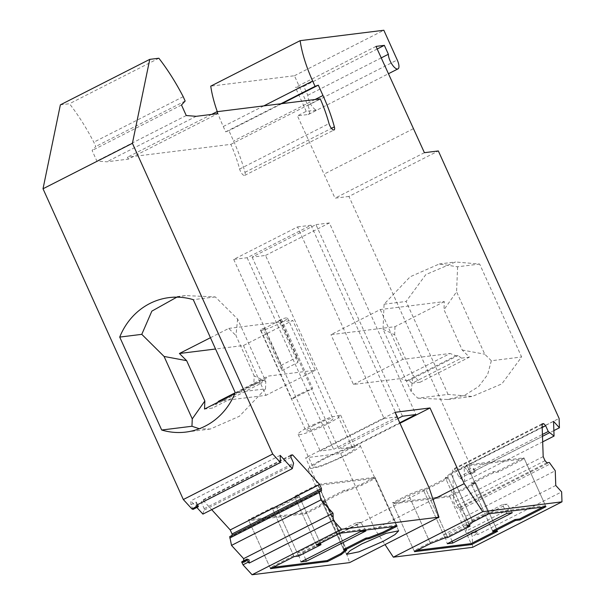<?xml version="1.0" encoding="UTF-8"?>
<svg xmlns="http://www.w3.org/2000/svg" width="605" height="605" viewBox="0 0 605 605"><rect width="100%" height="100%" fill="white"/><g stroke="black" fill="none" stroke-linecap="round" stroke-linejoin="round"><path stroke-width="0.45" stroke-dasharray="3.02 2.27" d="M523.907 457.849L497.877 471.091L493.362 471.658L471 483.032L475.515 482.472L449.485 495.714L392.403 502.815L408.436 494.656L422.955 489.006L425.595 488.681L447.957 477.307L445.31 477.632L450.793 473.11L466.826 464.95L523.907 457.849L545.529 505.75L488.454 512.851L466.826 464.95M450.793 473.11L472.422 521.003L466.939 525.533L445.31 477.632M417.095 550.331L414.032 550.716L430.064 542.556L444.584 536.907L447.224 536.582L469.586 525.201L447.957 477.307M468.814 525.299L466.939 525.533M447.224 536.582L425.595 488.681M444.584 536.907L422.955 489.006M430.064 542.556L408.436 494.656M449.916 496.675L392.842 503.776L408.874 495.616L423.387 489.967L426.033 489.642L448.388 478.26L445.741 478.593L451.232 474.063L467.257 465.911L524.338 458.809L498.308 472.051L493.793 472.611L471.439 483.992L475.946 483.425L449.916 496.675L471.113 543.615L449.485 495.714M414.032 550.716L392.403 502.815M494.512 531.712L497.144 530.366L475.515 482.472M497.144 530.366L492.629 530.933L471 483.032M493.793 472.611L493.362 471.658M498.308 472.051L497.877 471.091M542.897 507.088L545.529 505.75M472.422 521.003L488.454 512.851M452.018 541.309L449.016 533.663L444.244 534.26L447.277 543.729M506.861 513.411L502.369 504.683L507.141 504.086L512.291 512.737M502.369 504.683L444.244 534.26M449.016 533.663L507.141 504.086M298.938 495.843L294.423 496.402L318.033 484.386L375.108 477.292L361.503 484.212L346.983 489.861L344.343 490.194L321.981 501.568L324.628 501.242L319.145 505.765L305.533 512.692L248.458 519.793L272.068 507.776L276.576 507.217L298.938 495.843L320.559 543.736L299.369 496.796L294.854 497.363L318.464 485.346L375.546 478.245L361.934 485.172L347.414 490.821L344.774 491.147L322.412 502.528L325.059 502.195L319.576 506.725L305.964 513.653L248.889 520.746L272.5 508.737L277.007 508.177L299.369 496.796M273.15 567.308L270.08 567.687L293.69 555.677L298.204 555.118L276.576 507.217M298.204 555.118L320.559 543.736M293.69 555.677L272.068 507.776M270.08 567.687L248.458 519.793M305.964 513.653L305.533 512.692M319.576 506.725L319.145 505.765M321.981 501.568L343.61 549.469L346.257 549.136L324.628 501.242M346.257 549.136L344.812 550.331M344.774 491.147L344.343 490.194M347.414 490.821L346.983 489.861M361.934 485.172L361.503 484.212M319.115 543.918L316.052 544.303L339.662 532.287L396.736 525.185L375.108 477.292M396.736 525.185L394.105 526.524M339.662 532.287L318.033 484.386M316.052 544.303L294.423 496.402M360.489 531.614L355.997 522.886L360.769 522.296L365.919 530.94M305.646 559.519L302.644 551.873L297.872 552.463L300.904 561.932M302.644 551.873L360.769 522.296M355.997 522.886L297.872 552.463M553.87 430.601L475.318 470.577L475.356 471.643L470.07 474.335L469.707 463.899L559.103 418.418M475.318 470.577L472.664 467.673L474.721 472.323L470.07 474.335M474.721 472.323L475.356 471.643M553.552 421.352L464.164 466.841L467.378 470.357L472.664 467.673M469.707 463.899L348.941 196.436L438.338 150.955M448.071 394.399L406.114 301.464L425.837 274.587L455.497 261.98L479.652 264.045L521.616 356.98L501.885 383.857L472.225 396.464L448.071 394.399L417.805 398.166L411.226 391.639L412.875 375.108L420.074 382.247L469.397 357.147L462.197 350.008L443.994 309.692L456.578 291.799L484.764 354.22L491.343 360.746L521.616 356.98M193.071 509.395L190.93 504.744L190.794 500.842L196.852 507.466M60.364 104.854L69.477 103.72C78.31 115.132 86.417 127.95 93.813 142.175L95.764 146.501L92.104 150.479L96.861 161.021L106.82 161.807L128.351 159.123L217.747 113.642M217.293 111.675A74.112 26.605 63 0 0 223.268 126.513L225.68 131.845L228.917 130.642L233.583 140.98A87.876 31.551 63 0 1 244.98 172.342A5.294 1.898 63 0 1 244.7 175.42A5.294 1.898 63 0 1 240.314 170.95A5.294 1.898 63 0 1 239.625 169.06A77.289 27.747 63 0 0 230.876 144.345L127.489 157.209L128.351 159.123M348.941 196.436L335.019 198.175L297.426 115.835L308.164 114.496A9.529 3.418 63 0 0 308.595 114.368A9.529 3.418 63 0 0 309.314 113.506A9.529 3.418 63 0 0 307.854 105.429L294.446 75.738L210.752 86.144M467.378 470.357L469.442 475.016M472.588 547.321L472.21 536.31L471.484 534.139L470.69 533.277L469.593 534.472L466.372 530.956L465.865 516.239L459.929 507.966L457.539 508.261L455.633 506.173L453.795 502.112L452.669 469.344L454.355 469.132L456.261 471.219L458.862 476.982L464.67 481.55L464.164 466.841M433.059 499.488L374.813 529.133L385.03 544.591M374.813 529.133L340.638 453.447L305.638 457.803L339.813 533.481L349.592 562.62M243.709 560.767L243.77 562.567L241.766 561.758M232.101 535.402L232.131 536.302L229.741 536.597M202.917 514.106L204.203 508.654L201.601 502.899L201.518 500.585L203.204 500.373L211.69 509.652M468.648 474.154L473.934 471.461M464.67 481.55L542.677 441.854M190.93 504.744L196.217 502.059L196.323 505.281M280.191 455.361L190.794 500.842M204.248 510.083L293.644 464.595M204.203 508.654L293.591 463.173M290.99 457.41L201.601 502.899M290.914 455.096L201.518 500.585M290.937 455.731L203.204 500.373M321.52 490.821L232.131 536.302M243.77 562.567L249.056 559.875M429.202 488.001L339.813 533.481M395.035 412.323L305.638 457.803M399.973 423.258L340.638 453.447M297.569 226.913L310.993 225.241L247.135 257.73L233.712 259.401L297.569 226.913L384.077 418.509L320.219 450.997L333.642 449.326L397.152 417.011M384.077 418.509L397.092 416.89M397.856 418.569L338.618 448.706L352.042 447.034L399.746 422.766M470.69 533.277L475.976 530.593L476.763 531.455L477.489 533.618L472.21 536.31M477.489 533.618L477.527 534.691L561.637 491.895M469.593 534.472L474.872 531.787L477.527 534.691M555.768 485.467L466.372 530.956M465.865 516.239L555.261 470.758M461.108 509.251L550.497 463.763M459.929 507.966L549.325 462.485M546.935 462.78L457.539 508.261M545.022 460.692L455.633 506.173M543.192 456.624L453.795 502.112M542.057 423.855L452.669 469.344M542.08 424.498L454.355 469.132M542.186 427.501L456.261 471.219M458.862 476.982L542.428 434.458M460.034 478.26L542.488 436.311M424.408 152.687L335.019 198.175M413.207 128.789L323.811 174.27M306.236 111.35L295.421 87.407L303.77 86.364L307.794 95.265A9.529 3.418 63 0 0 311.121 104.892A9.529 3.418 63 0 0 316.975 110.019L306.236 111.35L297.426 115.835M376.007 46.404L295.421 87.407M377.187 49.013L303.77 86.364M307.794 95.265L381.203 57.914M294.446 75.738L383.835 30.25M225.68 131.845L280.856 103.765M282.021 103.621L228.917 130.642M230.876 144.345L320.272 98.865M211.614 114.406L127.489 157.209M196.209 116.319L106.82 161.807M186.249 115.532L96.861 161.021M181.492 104.998L92.104 150.479M185.16 101.02L95.764 146.501M183.202 96.687L93.813 142.175M158.873 58.231L69.477 103.72M411.226 391.639L383.041 329.211L384.062 304.209L410.167 276.772L439.222 264.007L457.599 266.79L479.652 264.045M384.062 304.209L406.114 301.464M457.599 266.79L456.578 291.799M491.343 360.746L487.6 374.692L478.706 386.497L465.033 395.042L447.73 399.512L417.805 398.166M476.763 531.455L471.484 534.139M474.872 531.787L475.976 530.593M193.033 508.434L198.319 505.75M196.217 502.059L197.661 504.6M323.388 458.651L311.84 465.245L308.074 469.079L320.574 466.538L344.865 455.981A28.586 3.433 155.7 0 0 360.179 445.552A28.586 3.433 155.7 0 0 323.388 458.651M247.135 257.73L333.642 449.326M233.712 259.401L320.219 450.997M310.993 225.241L397.5 416.837M402.469 416.217L315.961 224.621L252.111 257.117L265.534 255.446L352.042 447.034M252.111 257.117L338.618 448.706M265.534 255.446L329.385 222.958L415.892 414.546M315.961 224.621L329.385 222.958M176.841 297.161L185.395 295.58L215.32 296.926L237.614 319.032L265.799 381.46L265.504 388.841L235.232 392.6M215.32 296.926L193.267 299.664M265.504 388.841L239.391 416.27L210.336 429.036L199.295 428.748M383.041 329.211L394.672 334.784L412.875 375.108M444.32 301.585L395.005 326.677L330.965 334.648L380.28 309.548L444.32 301.585L443.994 309.692M395.005 326.677L394.672 334.784M462.197 350.008L484.764 354.22M342.876 456.223A23.293 2.798 155.7 0 0 355.354 447.73A23.293 2.798 155.7 0 0 325.377 458.401A23.293 2.798 155.7 0 0 312.898 466.901A23.293 2.798 155.7 0 0 342.876 456.223M265.799 381.46L254.168 375.887L253.843 383.963L234.808 393.643M237.614 319.032L235.965 335.563L254.168 375.887M210.449 337.711L228.743 328.402L235.965 335.563M420.074 382.247L412.096 383.237L461.418 358.137L469.397 357.147M328.175 423.651L337.582 418.274L340.645 415.159L330.459 417.223L310.668 425.829A23.293 2.798 155.7 0 0 298.189 434.33A23.293 2.798 155.7 0 0 328.175 423.651M253.843 383.963L261.814 382.965L212.499 408.065L204.52 409.056M228.743 328.402L292.775 320.431L243.46 345.531L215.546 349.002M461.418 358.137L458.053 355.521L455.86 355.793L450.105 353.479L400.79 378.571L353.456 384.462L330.965 334.648M380.28 309.548L402.779 359.362L450.105 353.479M412.096 383.237L408.73 380.621L406.537 380.893L400.79 378.571M353.456 384.462L402.779 359.362M408.73 380.621L458.053 355.521M313.851 425.436A14.822 1.777 155.7 0 0 305.911 430.843A14.822 1.777 155.7 0 0 324.991 424.052A14.822 1.777 155.7 0 0 332.931 418.645A14.822 1.777 155.7 0 0 313.851 425.436M261.814 382.965L262.585 379.834L264.778 379.562L267.939 376.136L315.273 370.252L292.775 320.431M262.585 379.834L213.262 404.934L212.499 408.065M217.49 402.461L215.463 404.662L213.262 404.934M243.46 345.531L265.95 395.345L218.617 401.228M315.273 370.252L265.95 395.345M406.537 380.893L455.86 355.793M299.725 394.142C295.331 396.396 292.722 398.052 291.897 399.118L312.717 388.516A14.822 1.777 155.7 0 0 299.725 394.142M260.611 329.823A14.822 1.777 155.7 0 0 260.498 330.254A14.822 1.777 155.7 0 0 279.57 323.463A14.822 1.777 155.7 0 0 287.511 318.056A14.822 1.777 155.7 0 0 281.431 319.228L278.95 320.491L297.894 362.463L282.043 370.532L263.092 328.56L260.611 329.823L291.897 399.118M281.431 319.228L312.717 388.516M235.141 392.819L267.939 376.136M264.778 379.562L215.463 404.662M263.092 328.56L264.287 328.409L280.138 320.348L278.95 320.491M264.287 328.409L280.992 365.405L282.043 370.532M280.992 365.405L296.843 357.336L297.894 362.463M280.138 320.348L296.843 357.336M488.885 513.804L467.257 465.911M545.967 506.703L524.338 458.809M492.629 530.933L471.439 483.992M497.575 531.326L475.946 483.425M414.463 551.669L392.842 503.776M430.495 543.517L408.874 495.616M445.015 537.868L423.387 489.967M447.655 537.535L426.033 489.642M469.586 525.201L448.388 478.26M467.37 526.486L445.741 478.593M472.853 521.964L451.232 474.063M340.093 533.247L318.464 485.346M397.167 526.146L375.546 478.245M343.61 549.469L322.412 502.528M346.688 550.096L325.059 502.195M270.518 568.647L248.889 520.746M294.121 556.638L272.5 508.737M298.636 556.071L277.007 508.177M316.483 545.256L294.854 497.363M308.164 114.496L316.975 110.019M307.854 105.429L397.243 59.948M223.268 126.513L263.803 105.89M315.076 99.507L233.583 140.98M244.98 172.342L331.449 128.343M239.625 169.06L329.022 123.571M308.595 114.368L388.365 73.78M244.7 175.42L334.096 129.931M439.222 264.007L455.497 261.98M447.73 399.512L472.225 396.464M308.074 469.079L346.567 554.339M360.179 445.552L398.68 530.812M185.395 295.58L169.113 297.599M210.336 429.043L185.848 432.083M340.653 415.159L355.354 447.73M298.189 434.33L312.898 466.901M260.498 330.254L305.911 430.843M287.511 318.056L332.931 418.645"/><path stroke-width="0.91" d="M470.017 526.161L467.37 526.486L472.853 521.964L488.885 513.804L545.967 506.703L519.929 519.952L515.422 520.512L493.06 531.886L497.575 531.326L471.545 544.576L414.463 551.669L430.495 543.517L445.015 537.868L447.655 537.535L470.017 526.161L469.586 525.201L468.814 525.299M471.545 544.576L471.113 543.615L417.095 550.331M471.113 543.615L494.512 531.712M519.929 519.952L519.498 518.992L514.991 519.551L492.629 530.933L493.06 531.886M519.498 518.992L542.897 507.088M452.706 543.056L447.277 543.729L506.861 513.411L512.291 512.737L452.706 543.056L452.018 541.309M344.812 550.331L340.766 553.666L327.161 560.593L273.15 567.308M394.105 526.524L383.124 532.113L368.611 537.762L365.964 538.087L343.61 549.469L344.041 550.421L346.688 550.096L341.205 554.626L327.592 561.546L270.518 568.647L294.121 556.638L298.636 556.071L320.998 544.697L316.483 545.256L340.093 533.247L397.167 526.146L383.562 533.073L369.042 538.722L366.403 539.047L344.041 550.421M320.998 544.697L320.559 543.736L319.115 543.918M360.489 531.614L365.919 530.94L306.334 561.258L300.904 561.932L360.489 531.614M305.646 559.519L306.334 561.258M385.03 544.591L393.356 557.175L472.588 547.321L561.985 501.832L561.637 491.895L555.768 485.467L555.261 470.758L549.325 462.485L546.935 462.78L545.022 460.692L543.192 456.624L542.057 423.855L543.744 423.651L545.657 425.738L548.251 431.494L554.059 436.069L553.552 421.352L559.421 427.78L559.103 418.418L438.338 150.955L424.408 152.687L376.007 46.404L384.356 45.36L388.38 54.261A9.529 3.418 63 0 0 392.032 64.387A9.529 3.418 63 0 0 397.984 68.887A9.529 3.418 63 0 0 398.71 68.017A9.529 3.418 63 0 0 397.243 59.948L383.835 30.25L300.14 40.664A74.112 26.605 63 0 0 312.664 81.025L315.069 86.356L318.306 85.161L322.972 95.492L315.076 99.507M559.421 427.78L553.87 430.601M196.852 507.466L202.917 514.106L292.313 468.625L280.191 455.361L280.433 462.485L272.719 454.037L132.412 143.294L149.753 59.366L158.873 58.231C167.698 69.643 175.813 82.462 183.202 96.687L185.16 101.02L181.492 104.998L186.249 115.532L196.209 116.319L217.747 113.642L216.877 111.721L211.614 114.406M292.313 468.625L293.591 463.173L290.99 457.41L290.914 455.096L292.601 454.884L319.606 484.439L321.444 488.5L321.52 490.821L319.13 491.116L320.907 499.911L333.03 513.176L333.272 520.3L341.47 529.262L438.98 517.139L429.202 488.001L395.035 412.323L430.034 407.967L399.973 423.258M561.985 501.832L482.745 511.694L464.209 483.645L430.034 407.967M216.877 111.721L320.272 98.865A77.289 27.747 63 0 1 329.022 123.571A5.294 1.898 63 0 0 329.71 125.462A5.294 1.898 63 0 0 334.096 129.931A5.294 1.898 63 0 0 334.368 126.861A87.876 31.551 63 0 0 322.972 95.492M191.921 508.934L193.071 509.395L198.349 506.703L197.207 506.241L191.921 508.934L183.323 499.526L43.016 188.775L60.364 104.854L149.753 59.366M300.14 40.664L210.752 86.144A74.112 26.605 63 0 0 217.293 111.675M333.272 520.3L249.162 563.096L249.056 559.875L247.052 559.065L241.766 561.758L242.998 564.82L252.073 574.75L349.592 562.62L438.98 517.139M319.13 491.116L229.741 536.597L231.511 545.392L243.633 558.657L243.709 560.767M211.69 509.652L230.218 529.927L232.048 533.988L232.101 535.402M542.677 441.854L554.059 436.069M280.433 462.485L196.323 505.281L197.207 506.241M183.323 499.526L272.719 454.037M292.601 454.884L290.937 455.731M319.606 484.439L230.218 529.927M321.444 488.5L232.048 533.988M229.787 538.027L319.183 492.538M231.511 545.392L320.907 499.911M333.03 513.176L243.633 558.657M252.073 574.75L341.47 529.262M249.162 563.096L248.284 562.128L242.998 564.82M383.366 541.233L394.921 534.631L398.68 530.812L386.179 533.345L361.881 543.91L350.325 550.512L346.567 554.339L359.067 551.798L383.366 541.233M397.092 416.89L397.5 416.837L397.152 417.011M399.746 422.766L415.892 414.546L402.469 416.217L397.856 418.569M464.209 483.645L433.059 499.488M393.356 557.175L482.745 511.694M543.744 423.651L542.08 424.498M545.657 425.738L542.186 427.501M542.428 434.458L548.251 431.494M542.488 436.311L549.431 432.779M384.356 45.36L377.187 49.013M381.203 57.914L388.38 54.261M280.856 103.765L315.069 86.356M318.306 85.161L282.021 103.621M43.016 188.775L132.412 143.294M235.232 392.6A67.76 62.716 82.9 0 1 185.848 432.083A67.76 62.716 82.9 0 1 161.694 430.019L119.729 337.083A67.76 62.716 82.9 0 1 169.113 297.599A67.76 62.716 82.9 0 1 193.267 299.664L235.232 392.6M247.052 559.065L247.082 560.026L241.796 562.711M247.082 560.026L248.284 562.128M197.661 504.6L198.349 506.703M119.729 337.083L141.782 334.346L151.855 311.129L176.841 297.161M199.295 428.748L191.959 426.26L192.261 418.879L164.076 356.451L141.782 334.346M191.959 426.26L161.694 430.019M234.808 393.643L204.52 409.056L204.853 400.979L192.261 418.879M215.546 349.002L179.42 353.494L186.643 360.663L164.076 356.451M179.42 353.494L210.449 337.711M204.853 400.979L186.643 360.663M235.141 392.819L218.617 401.228L217.49 402.461M515.422 520.512L514.991 519.551M383.562 533.073L383.124 532.113M369.042 538.722L368.611 537.762M366.403 539.047L365.964 538.087M341.205 554.626L340.766 553.666M327.592 561.546L327.161 560.593M263.803 105.89L312.664 81.025M331.449 128.343L334.368 126.861M388.365 73.78L397.984 68.887"/></g></svg>
